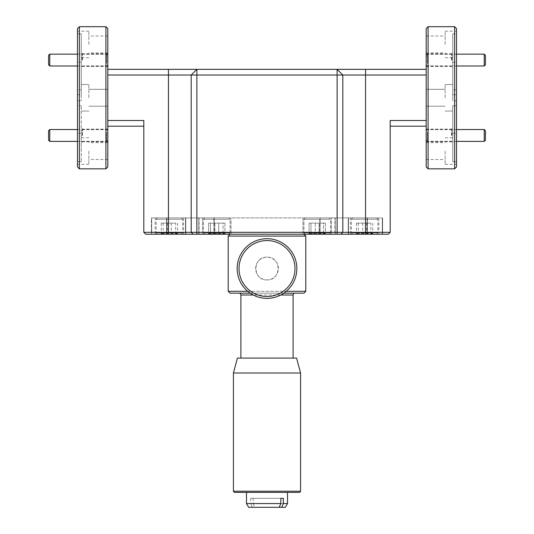 <?xml version="1.0" encoding="UTF-8"?>
<svg xmlns="http://www.w3.org/2000/svg" width="534" height="534" viewBox="0 0 534 534"><rect width="100%" height="100%" fill="white"/><g stroke="black" fill="none" stroke-linecap="round" stroke-linejoin="round"><path stroke-width="0.4" stroke-dasharray="2.67 2" d="M426.192 137.946L426.192 130.723L426.192 137.946M427.38 132.345L427.38 141.383L427.38 132.345M485.419 140.195L485.419 130.723M484.231 129.535L484.231 141.383M107.808 137.946L107.808 130.723L107.808 137.946M106.62 132.345L106.62 141.383L106.62 132.345M48.581 130.723L48.581 140.195M49.769 141.383L49.769 129.535M426.192 57.592L426.192 64.814L426.192 57.592M427.38 63.192L427.38 54.154L427.38 63.192M485.419 64.814L485.419 55.342M484.231 54.154L484.231 66.002M107.808 57.592L107.808 64.814L107.808 57.592M106.62 63.192L106.62 54.154L106.62 63.192M48.581 55.342L48.581 64.814M49.769 66.002L49.769 54.154M286.044 248.043A27.982 27.982 0 0 1 287.499 287.586A27.982 27.982 0 0 1 247.956 289.041A27.982 27.982 0 0 1 246.501 249.498A27.982 27.982 0 0 1 286.044 248.043M246.688 290.403A29.844 29.844 0 0 0 288.861 288.854A29.844 29.844 0 0 0 287.312 246.675A29.844 29.844 0 0 0 245.139 248.223A29.844 29.844 0 0 0 246.688 290.403M267 279.909C281.672 280.624 281.665 256.46 267 257.168A11.374 11.374 0 0 1 278.374 268.542A11.374 11.374 0 0 1 267 279.909A11.374 11.374 0 0 1 255.626 268.542A11.374 11.374 0 0 1 267 257.168C252.342 256.46 252.322 280.61 267 279.909M299.641 492.375L234.359 492.375M233.425 491.213L300.575 491.213M282.152 492.375L246.481 492.375L282.152 492.375M287.519 503.569L253.169 503.569L253.169 498.349L250.653 498.349L250.653 503.569L246.481 503.569M240.887 358.074L293.113 358.074L240.887 358.074M230.067 234.219L303.933 234.219L230.067 234.219M283.868 293.166L250.132 293.166M247.689 291.297L286.311 291.297M294.982 293.166L239.018 293.166L294.982 293.166M233.425 372.999L300.575 372.999M296.577 358.074L237.423 358.074M303.005 217.919L303.005 234.219L331.434 234.219L303.005 234.219L331.434 234.219L303.005 234.219L303.005 217.919L331.434 217.919L331.434 234.219L331.434 217.919L303.005 217.919M202.566 217.919L202.566 234.219L230.995 234.219L202.566 234.219L230.995 234.219L202.566 234.219L202.566 217.919L230.995 217.919L230.995 234.219L230.995 217.919L202.566 217.919M155.187 217.919L183.616 217.919L155.187 217.919L155.187 234.219L183.616 234.219L155.187 234.219M183.616 217.919L183.616 234.219M350.384 217.919L378.813 217.919L350.384 217.919L350.384 234.219L378.813 234.219L350.384 234.219M378.813 217.919L378.813 234.219M156.469 232.891L182.668 232.891L156.469 232.891M182.334 219.247L156.135 219.247L182.334 219.247M175.666 223.112L161.228 223.112L175.666 223.112L175.666 234.219L177.568 234.219C175.499 232.731 173.41 232.731 171.307 234.219C168.604 232.731 165.88 232.731 163.137 234.219L161.809 233.265L161.228 234.219C163.304 232.731 165.386 232.731 167.496 234.219C170.192 232.731 172.916 232.731 175.666 234.219L176.614 233.071L177.949 234.219M176.614 233.071L177.568 234.219L160.854 234.219L175.666 234.219M181.039 234.219L157.463 234.219L181.039 234.219M157.764 217.919L181.34 217.919L157.764 217.919M351.666 232.891L377.865 232.891L351.666 232.891M377.531 219.247L351.332 219.247L377.531 219.247M370.863 223.112L356.432 223.112L370.863 223.112L370.863 234.219L372.772 234.219C370.696 232.731 368.614 232.731 366.504 234.219C363.808 232.731 361.084 232.731 358.334 234.219L357.006 233.265L356.432 234.219C358.501 232.731 360.59 232.731 362.693 234.219C365.396 232.731 368.12 232.731 370.863 234.219L371.818 233.071L373.146 234.219M371.818 233.071L372.772 234.219L356.051 234.219L370.863 234.219M376.236 234.219L352.66 234.219L376.236 234.219M352.961 217.919L376.537 217.919L352.961 217.919M304.287 232.891L330.486 232.891L304.287 232.891M330.152 219.247L303.953 219.247L330.152 219.247M325.553 234.219L325.393 234.219C323.317 232.731 321.234 232.731 319.125 234.219C316.428 232.731 313.705 232.731 310.955 234.219L309.627 233.265L309.053 234.219C311.122 232.731 313.211 232.731 315.32 234.219C318.017 232.731 320.74 232.731 323.484 234.219L324.438 233.071L325.767 234.219L308.672 234.219L325.767 234.219L324.438 233.071L325.393 234.219C323.317 232.731 321.234 232.731 319.125 234.219C316.428 232.731 313.705 232.731 310.955 234.219L309.627 233.265L309.053 234.219C311.122 232.731 313.211 232.731 315.32 234.219C318.017 232.731 320.74 232.731 323.484 234.219L324.438 233.071L325.393 234.219L308.672 234.219L325.553 234.219M328.864 234.219L305.281 234.219L328.864 234.219M305.582 217.919L329.164 217.919L305.582 217.919M203.848 232.891L230.047 232.891L203.848 232.891M229.713 219.247L203.514 219.247L229.713 219.247M225.114 234.219L224.947 234.219C222.878 232.731 220.789 232.731 218.68 234.219C215.983 232.731 213.26 232.731 210.516 234.219L209.188 233.265L208.607 234.219C210.683 232.731 212.766 232.731 214.875 234.219C217.572 232.731 220.295 232.731 223.045 234.219L223.993 233.071L225.328 234.219L208.233 234.219L225.328 234.219L223.993 233.071L224.947 234.219C222.878 232.731 220.789 232.731 218.68 234.219C215.983 232.731 213.26 232.731 210.516 234.219L209.188 233.265L208.607 234.219C210.683 232.731 212.766 232.731 214.875 234.219C217.572 232.731 220.295 232.731 223.045 234.219L223.993 233.071L224.947 234.219L208.233 234.219L225.114 234.219M228.418 234.219L204.836 234.219L228.418 234.219M205.136 217.919L228.719 217.919L205.136 217.919M428.088 168.837L428.088 26.7M454.621 26.7L454.621 168.837M456.517 166.942L456.517 28.596M426.192 28.596L426.192 166.942M105.912 26.7L105.912 168.837M79.379 168.837L79.379 26.7M77.483 28.596L77.483 105.685L81.275 105.685L77.483 105.685L77.483 89.852L81.275 89.852L77.483 89.852L77.483 166.942M107.808 166.942L107.808 28.596M452.725 97.769L452.725 62.231L452.725 97.769M456.517 89.852L452.725 89.852L456.517 89.852L456.517 31.199L456.517 33.822L452.725 33.822L452.725 44.469L452.725 33.822L456.517 33.822L456.517 89.852M445.142 97.769L445.142 84.499L445.142 97.769M445.142 44.469L445.142 31.199L445.142 44.469M426.192 44.469L426.192 36.032L426.192 44.469M452.725 151.069L452.725 137.805L452.725 151.069M445.142 151.069L445.142 164.338L445.142 151.069M426.192 151.069L426.192 159.506L426.192 151.069M451.918 60.082L451.918 54.248L451.918 60.082M426.192 60.082L426.192 53.727L426.192 60.082M452.725 60.082L452.725 52.499L452.725 60.082M451.918 135.456L451.918 129.629L451.918 135.456M426.192 135.456L426.192 129.108L426.192 135.456M452.725 135.456L452.725 143.039L452.725 135.456M451.49 60.082L451.49 53.727L451.49 60.082M451.49 135.456L451.49 129.108L451.49 135.456M81.275 97.769L81.275 62.231L81.275 97.769M88.858 97.769L88.858 84.499L88.858 97.769M81.275 33.822L81.275 44.469L81.275 33.822L77.483 33.822L77.483 31.199L77.483 33.822L81.275 33.822L81.275 89.852L81.275 33.822M88.858 44.469L88.858 31.199L88.858 44.469M107.808 44.469L107.808 36.032L107.808 44.469M81.275 151.069L81.275 137.805L81.275 151.069M88.858 151.069L88.858 164.338L88.858 151.069M107.808 151.069L107.808 159.506L107.808 151.069M82.082 60.082L82.082 54.248L82.082 60.082M107.808 60.082L107.808 53.727L107.808 60.082M81.275 60.082L81.275 52.499L81.275 60.082M82.082 135.456L82.082 129.629L82.082 135.456M107.808 135.456L107.808 129.108L107.808 135.456M81.275 135.456L81.275 143.039L81.275 135.456M82.51 60.082L82.51 53.727L82.51 60.082M82.51 135.456L82.51 129.108L82.51 135.456M305.795 291.297L228.205 291.297M228.205 236.081L305.795 236.081M367.445 217.919L348.488 217.919L367.445 217.919L367.445 234.219L348.488 234.219L382.604 234.219L367.445 234.219L367.445 217.919M348.488 217.919L320.066 217.919L348.488 217.919L348.488 234.219L335.225 234.219L348.488 234.219L348.488 217.919M213.934 217.919L320.066 217.919L198.775 217.919L213.934 217.919L213.934 234.219L320.066 234.219L198.775 234.219L213.934 234.219L213.934 217.919M198.775 217.919L166.555 217.919L198.775 217.919L198.775 234.219L166.555 234.219L198.775 234.219L198.775 217.919M151.396 217.919L166.555 217.919L151.396 217.919L151.396 234.219L166.555 234.219L151.396 234.219L151.396 217.919M319.779 217.919L199.062 217.919L319.779 217.919L319.779 234.219L214.221 234.219L319.779 234.219L319.779 217.919M199.062 217.919L151.683 217.919L199.062 217.919L199.062 234.219L214.221 234.219L185.792 234.219L199.062 234.219L199.062 217.919M334.938 217.919L382.317 217.919L334.938 217.919L334.938 234.219L334.938 217.919M452.725 100.846L452.725 94.692L452.725 100.846L456.517 100.846L456.517 94.692L456.517 100.846L452.725 100.846M81.275 94.692L81.275 100.846L81.275 94.692L77.483 94.692L77.483 100.846L77.483 94.692L81.275 94.692M81.275 161.715L77.483 161.715L77.483 164.338L77.483 161.715L81.275 161.715L81.275 105.685L81.275 161.715M81.275 44.469L81.275 57.732L81.275 44.469M77.483 105.685L77.483 161.715L77.483 105.685M452.725 161.715L456.517 161.715L456.517 164.338L456.517 161.715L452.725 161.715L452.725 105.685L456.517 105.685L452.725 105.685L452.725 161.715M452.725 44.469L452.725 57.732L452.725 44.469M452.725 89.852L452.725 33.822L452.725 89.852M456.517 105.685L456.517 161.715L456.517 105.685M107.808 120.51L107.808 69.34L107.808 120.51L143.813 120.51L143.813 232.323L145.709 234.219L388.291 234.219L390.187 232.323L342.808 232.323L340.912 234.219M426.192 126.198L426.192 120.51L426.192 126.198L390.187 126.198L390.187 120.51L390.187 126.198M426.192 120.51L426.192 69.34L426.192 120.51L390.187 120.51L390.187 232.323M107.808 75.027L342.808 75.027L342.808 232.323L143.813 232.323M426.192 69.34L196.879 69.34L191.192 75.027L191.192 232.323L193.088 234.219M337.121 234.219L337.121 69.34L342.808 75.027L426.192 75.027M196.879 234.219L196.879 69.34L107.808 69.34M320.066 234.219L335.225 234.219L320.066 234.219L320.066 217.919L320.066 234.219M77.483 33.822L77.483 89.852L77.483 33.822M107.808 126.198L143.813 126.198M452.725 94.692L456.517 94.692L452.725 94.692M77.483 100.846L81.275 100.846L77.483 100.846M335.225 217.919L335.225 234.219L335.225 217.919M382.604 234.219L382.604 217.919L382.604 234.219M325.393 223.112L325.393 234.219L325.393 223.112L319.125 223.112L319.125 234.219L319.125 223.112L310.955 223.112L310.955 234.219L310.955 223.112L309.053 223.112L309.053 234.219L309.053 223.112L315.32 223.112L315.32 234.219L315.32 223.112L323.484 223.112L323.484 234.219L323.484 223.112L325.393 223.112L309.053 223.112L325.393 223.112M224.947 223.112L224.947 234.219L224.947 223.112L218.68 223.112L218.68 234.219L218.68 223.112L210.516 223.112L210.516 234.219L210.516 223.112L208.607 223.112L208.607 234.219L208.607 223.112L214.875 223.112L214.875 234.219L214.875 223.112L223.045 223.112L223.045 234.219L223.045 223.112L224.947 223.112L208.607 223.112L224.947 223.112M372.772 223.112L372.772 234.219M366.504 223.112L366.504 234.219M362.693 223.112L362.693 234.219M356.432 223.112L356.432 234.219M358.334 223.112L358.334 234.219M177.568 223.112L177.568 234.219M171.307 223.112L171.307 234.219M167.496 223.112L167.496 234.219M161.228 223.112L161.228 234.219M163.137 223.112L163.137 234.219M166.842 234.219L185.792 234.219L151.683 234.219L166.842 234.219L166.842 217.919L166.842 234.219M151.683 217.919L151.683 234.219L151.683 217.919M382.317 234.219L382.317 217.919L382.317 234.219M230.067 293.166L303.933 293.166M253.169 503.569L254.765 507.3L279.235 507.3L252.248 507.3L250.653 503.569M248.637 507.3L252.248 507.3M254.765 507.3L285.363 507.3M280.831 498.349L250.653 498.349M253.169 498.349L283.347 498.349M280.75 295.028L253.249 295.028M240.887 295.028L293.113 295.028M168.45 69.34L168.45 234.219M365.55 69.34L365.55 234.219M166.555 217.919L166.555 234.219L166.555 217.919M185.512 234.219L185.512 217.919L185.512 234.219M185.792 234.219L185.792 217.919L185.792 234.219M348.208 217.919L348.208 234.219L348.208 217.919M367.158 217.919L367.158 234.219L367.158 217.919M214.221 217.919L214.221 234.219L214.221 217.919M426.192 140.195L427.38 141.383L456.517 141.383M426.192 130.723L427.38 129.535L456.517 129.535M107.808 140.195L106.62 141.383L77.483 141.383M107.808 130.723L106.62 129.535L77.483 129.535M426.192 55.342L427.38 54.154L456.517 54.154M426.192 64.814L427.38 66.002L456.517 66.002M107.808 55.342L106.62 54.154L77.483 54.154M107.808 64.814L106.62 66.002L77.483 66.002M181.34 234.219L182.668 232.891L182.668 219.247L181.34 217.919M376.537 234.219L377.865 232.891L377.865 219.247L376.537 217.919M330.486 232.891L330.486 219.247L329.164 217.919L330.486 219.247L330.486 232.891L329.164 234.219L330.486 232.891M230.047 232.891L230.047 219.247L228.719 217.919L230.047 219.247L230.047 232.891L228.719 234.219L230.047 232.891M452.725 133.3L456.517 133.3M445.142 84.499L452.725 84.499L445.142 84.499M426.192 89.332L445.142 89.332L426.192 89.332M445.142 31.199L456.517 31.199M426.192 36.032L445.142 36.032M445.142 137.805L452.725 137.805M426.192 142.638L445.142 142.638M426.192 54.248L451.918 54.248L452.725 53.447M426.192 129.629L451.918 129.629L452.725 128.827M426.192 53.727L451.49 53.727L452.725 52.499M426.192 129.108L451.49 129.108L452.725 127.88M81.275 133.3L77.483 133.3M88.858 84.499L81.275 84.499L88.858 84.499M107.808 89.332L88.858 89.332L107.808 89.332M88.858 31.199L77.483 31.199M107.808 36.032L88.858 36.032M88.858 137.805L81.275 137.805M107.808 142.638L88.858 142.638M107.808 54.248L82.082 54.248L81.275 53.447M107.808 129.629L82.082 129.629L81.275 128.827M107.808 53.727L82.51 53.727L81.275 52.499M107.808 129.108L82.51 129.108L81.275 127.88M107.808 141.804L82.51 141.804L81.275 143.039M107.808 66.43L82.51 66.43L81.275 67.658M107.808 141.283L82.082 141.283L81.275 142.091M107.808 65.909L82.082 65.909L81.275 66.71M107.808 159.506L88.858 159.506M88.858 164.338L77.483 164.338M107.808 106.199L88.858 106.199L107.808 106.199M88.858 111.032L81.275 111.032L88.858 111.032M107.808 52.899L88.858 52.899M88.858 57.732L81.275 57.732M81.275 62.231L77.483 62.231M426.192 141.804L451.49 141.804L452.725 143.039M426.192 66.43L451.49 66.43L452.725 67.658M426.192 141.283L451.918 141.283L452.725 142.091M426.192 65.909L451.918 65.909L452.725 66.71M426.192 159.506L445.142 159.506M445.142 164.338L456.517 164.338M426.192 106.199L445.142 106.199L426.192 106.199M445.142 111.032L452.725 111.032L445.142 111.032M426.192 52.899L445.142 52.899M445.142 57.732L452.725 57.732M452.725 62.231L456.517 62.231M305.281 217.919L303.953 219.247L303.953 232.891L303.953 219.247L305.281 217.919M305.281 234.219L303.953 232.891L305.281 234.219M309.627 233.265L308.672 234.219L309.627 233.265M204.836 217.919L203.514 219.247L203.514 232.891L203.514 219.247L204.836 217.919M204.836 234.219L203.514 232.891L204.836 234.219M209.181 233.265L208.233 234.219L209.181 233.265M352.66 217.919L351.332 219.247L351.332 232.891L352.66 234.219M357.006 233.265L356.051 234.219M157.463 217.919L156.135 219.247L156.135 232.891L157.463 234.219M161.802 233.265L160.854 234.219"/><path stroke-width="0.8" d="M484.231 129.535L485.419 130.723L485.419 140.195L484.231 141.383L484.231 129.535L456.517 129.535M48.581 140.195L48.581 130.723L49.769 129.535L49.769 141.383L48.581 140.195M485.419 55.342L485.419 64.814L484.231 66.002L484.231 54.154L485.419 55.342M49.769 66.002L48.581 64.814L48.581 55.342L49.769 54.154L49.769 66.002L77.483 66.002M246.688 290.403A29.844 29.844 0 0 0 288.861 288.854A29.844 29.844 0 0 0 287.312 246.675A29.844 29.844 0 0 0 245.139 248.223A29.844 29.844 0 0 0 246.688 290.403M247.956 289.041A27.982 27.982 0 0 0 287.499 287.586A27.982 27.982 0 0 0 286.044 248.043A27.982 27.982 0 0 0 246.501 249.498A27.982 27.982 0 0 0 247.956 289.041M233.425 491.213L234.359 492.375L299.641 492.375L300.575 491.213L233.425 491.213L233.425 372.999L300.575 372.999L296.577 358.074L237.423 358.074L233.425 372.999M280.831 503.569L279.235 507.3L248.637 507.3L246.481 503.569L280.831 503.569L280.831 498.349L283.347 498.349L283.347 503.569L287.519 503.569L287.519 492.375M293.113 358.074L293.113 295.028L280.75 295.028M240.887 358.074L240.887 295.028A1.862 1.862 0 0 0 239.018 293.166M230.067 234.219L228.205 236.081L305.795 236.081L303.933 234.219M286.311 291.297L305.795 291.297L303.933 293.166L283.868 293.166M250.132 293.166L230.067 293.166L228.205 291.297L247.689 291.297M294.982 293.166A1.862 1.862 0 0 0 293.113 295.028M428.088 168.837L426.192 166.942L426.192 28.596L428.088 26.7L428.088 168.837L454.621 168.837L454.621 26.7L456.517 28.596L456.517 166.942L454.621 168.837M105.912 168.837L105.912 26.7L79.379 26.7L79.379 168.837L105.912 168.837L107.808 166.942L107.808 28.596L105.912 26.7M79.379 168.837L77.483 166.942L77.483 28.596L79.379 26.7M305.795 291.297L305.795 236.081M228.205 291.297L228.205 236.081M390.187 232.323L388.291 234.219L145.709 234.219L143.813 232.323L390.187 232.323L390.187 120.51L426.192 120.51M193.088 234.219L191.192 232.323L191.192 75.027L107.808 75.027M340.912 234.219L342.808 232.323L342.808 75.027L191.192 75.027L196.879 69.34L426.192 69.34M107.808 69.34L196.879 69.34L196.879 234.219M426.192 75.027L342.808 75.027L337.121 69.34L337.121 234.219M143.813 232.323L143.813 120.51L107.808 120.51M426.192 126.198L390.187 126.198M143.813 126.198L107.808 126.198M279.235 507.3L281.752 507.3L283.347 503.569M287.519 503.569L285.363 507.3L281.752 507.3M253.249 295.028L240.887 295.028M168.45 234.219L168.45 69.34M365.55 234.219L365.55 69.34M456.517 141.383L484.231 141.383M77.483 141.383L49.769 141.383M77.483 129.535L49.769 129.535M456.517 54.154L484.231 54.154M456.517 66.002L484.231 66.002M77.483 54.154L49.769 54.154M246.481 503.569L246.481 492.375M428.088 26.7L454.621 26.7M300.575 491.213L300.575 372.999"/></g></svg>
